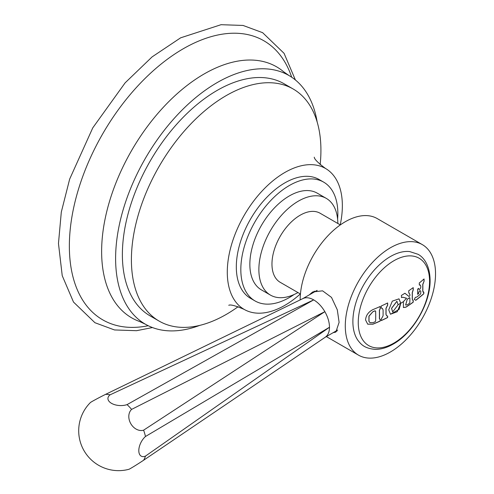 <?xml version="1.0" encoding="UTF-8"?>
<svg xmlns="http://www.w3.org/2000/svg" width="494" height="494" viewBox="0 0 494 494"><rect width="100%" height="100%" fill="white"/><g stroke="black" fill="none" stroke-linecap="round" stroke-linejoin="round"><path stroke-width="0.74" d="M145.347 324.188L139.506 321.471A144.921 83.671 120 0 1 101.628 251.477A144.921 83.671 -60 0 1 169.831 100.585A144.921 83.671 -60 0 1 283.655 71.797L288.928 75.496A143.581 82.899 -60 0 0 178.285 113.966A143.581 82.899 -60 0 0 115.608 258.461A143.581 82.899 120 0 0 145.347 324.188A143.581 82.899 120 0 0 199.743 325.385M288.928 75.496A143.581 82.899 -60 0 1 317.167 122.006M293.164 88.994L284.143 83.789A134.01 77.373 120 0 0 180.872 119.69A134.01 77.373 120 0 0 122.376 254.552A134.01 77.373 120 0 0 150.133 315.901L159.161 321.112A134.01 77.373 -60 0 1 131.404 259.764A134.01 77.373 120 0 1 189.9 124.902A134.01 77.373 120 0 1 293.164 88.994A134.01 77.373 120 0 1 320.921 150.343A134.01 77.373 -60 0 1 320.161 164.632M148.231 325.725A161.13 93.033 120 0 1 69.358 246.086A161.13 93.033 -60 0 1 165.546 60.595A161.13 93.033 -60 0 1 291.701 77.225M238.157 306.669A134.01 77.373 -60 0 1 159.161 321.112M314.252 157.178C314.332 159.154 318.08 162.915 325.503 168.46A81.362 46.973 120 0 1 342.354 205.708A81.362 46.973 -60 0 1 340.224 224.85M300.34 293.936A81.362 46.973 -60 0 1 244.141 309.386A81.362 46.973 -60 0 1 227.289 272.138A81.362 46.973 120 0 1 262.808 190.258A81.362 46.973 120 0 1 325.503 168.46M255.034 300.939L250.526 298.333A68.598 39.606 -60 0 1 236.317 266.927A68.598 39.606 120 0 1 266.26 197.89A68.598 39.606 120 0 1 319.124 179.513L323.638 182.119A68.598 39.606 120 0 0 270.774 200.496A68.598 39.606 120 0 0 240.825 269.533A68.598 39.606 -60 0 0 255.034 300.939A68.598 39.606 -60 0 0 294.078 294.529M323.638 182.119A68.598 39.606 120 0 1 337.847 213.519A68.598 39.606 -60 0 1 337.612 219.132M270.44 295.091L261.419 289.885A55.841 32.24 -60 0 1 249.853 264.321A55.841 32.24 120 0 1 274.226 208.128A55.841 32.24 120 0 1 317.253 193.166L326.281 198.378A55.841 32.24 120 0 0 283.253 213.34A55.841 32.24 120 0 0 258.875 269.533A55.841 32.24 -60 0 0 270.44 295.091A55.841 32.24 -60 0 0 297.956 292.559M337.84 223.479A55.841 32.24 120 0 0 326.281 198.378M300.438 293.992L280.222 282.321A39.884 23.027 -60 0 1 271.966 264.062A39.884 23.027 120 0 1 289.373 223.924A39.884 23.027 120 0 1 320.106 213.235L340.323 224.912M300.167 299.907A63.812 36.846 -60 0 1 300.167 299.883A63.812 36.846 -60 0 1 328.022 235.663A63.812 36.846 -60 0 1 377.194 218.564L422.321 244.616A63.812 36.846 120 0 0 373.143 261.715A63.812 36.846 120 0 0 345.287 325.935A63.812 36.846 -60 0 0 358.508 355.149L326.373 336.593M309.219 294.918L312.659 291.973L322.576 290.83L331.505 297.407L337.303 309.824L339.106 322.366L335.821 332.098L333.129 332.697M358.508 355.149A63.812 36.846 -60 0 0 407.68 338.05A63.812 36.846 -60 0 0 435.535 273.83A63.812 36.846 120 0 0 422.321 244.616M336.97 331.134A23.162 13.375 60 0 1 335.333 331.418M314.406 291.139A23.162 13.375 -120 0 0 312.998 292.732M317.228 290.416A22.335 12.893 -120 0 0 316.074 290.96L302.76 298.648M324.873 337.464C327.874 335.617 329.412 332.215 329.498 327.238C329.412 322.205 327.874 317.012 324.873 311.671C321.742 306.397 318.019 302.47 313.702 299.883C309.355 297.468 305.632 297.098 302.532 298.777M325.311 337.186L143.606 460.247A12.189 0.401 -32.7 0 1 128.885 469.3A39.884 39.884 0 0 1 90.365 402.585A12.189 0.401 152.7 0 1 105.568 394.366L302.995 298.53M110.106 394.811L313.702 299.883L127.069 404.611A12.189 6.626 -177.3 0 1 111.508 403.332A12.189 6.626 -177.3 0 1 110.106 394.811A39.884 23.027 60 0 0 105.568 394.366M131.608 409.396L324.873 311.671L143.606 430.175A12.189 9.54 -120 0 1 130.811 423.71A12.189 9.54 -120 0 1 131.608 409.396A39.884 23.027 60 0 0 127.069 404.611M145.483 436.498L329.498 327.238L145.483 456.092A12.189 6.626 -62.7 0 1 138.808 450.614A12.189 6.626 -62.7 0 1 145.483 436.498A39.884 23.027 -120 0 0 143.606 430.175M143.606 460.247A39.884 23.027 -120 0 0 145.483 456.092M352.883 321.551A53.074 30.64 -60 0 1 371.889 272.886A53.074 30.64 -60 0 1 409.662 251.57L417.973 254.268C423.395 257.034 429.836 264.846 430.095 280.203C430.527 303.174 412.904 333.475 392.786 344.33C386.783 347.733 380.93 349.406 375.236 349.363C364.479 348.48 361.089 344.312 358.193 340.712A53.074 30.64 -60 0 1 352.883 321.551M417.646 294.35A195.741 113.009 -120 0 0 417.665 291.756A195.741 113.009 -120 0 0 417.646 289.138A197.884 114.25 0 0 0 418.64 288.36A195.488 112.867 60 0 1 418.653 289.089L419.412 289.533A197.909 114.262 0 0 0 420.054 289.015L420.789 287.36A194.877 112.515 -120 0 0 420.777 286.187L420.289 284.995L419.344 285.112A195.278 112.743 -120 0 0 419.27 282.988A197.711 114.145 0 0 0 424.043 278.968A193.728 111.854 60 0 1 424.111 281.098L422.833 284.458A194.21 112.126 60 0 1 422.858 287.508A194.21 112.126 60 0 1 422.821 291.12L423.228 292.263L423.846 292.25A193.821 111.903 60 0 1 423.79 293.782A197.711 114.145 180 0 1 415.781 300.303A197.507 1.723 -149.6 0 0 414.318 299.413A196.766 160.649 -58.9 0 0 415.361 297.369L416.738 297.079A197.828 114.213 0 0 0 420.369 294.202L420.752 293.38A194.877 112.515 -120 0 0 420.789 291.108L420.054 290.682A197.909 114.262 180 0 1 419.412 291.201L418.653 292.843A195.488 112.867 60 0 1 418.64 293.566A197.884 114.25 180 0 1 417.646 294.35M412.348 295.721A196.834 113.645 60 0 1 412.317 299.173L413.268 300.673A196.661 113.54 60 0 1 413.212 302.204A197.711 114.145 180 0 1 405.938 307.182L403.425 307.54L403.382 301.673L406.543 298.24A197.736 24.07 -155 0 1 402.814 297.252L401.499 297.53A197.866 114.238 -120 0 0 401.424 295.406A197.711 114.145 0 0 0 404.913 293.245A197.483 13.252 32.7 0 1 408.915 296.412L409.106 296.4A197.903 114.256 0 0 0 409.643 296.029L409.89 295.548A197.199 113.855 -120 0 0 409.878 294.461L408.791 292.88A197.328 113.929 -120 0 0 408.717 290.756A197.711 114.145 0 0 0 413.212 287.619A196.661 113.54 60 0 1 413.28 289.743L412.323 292.751A196.834 113.645 60 0 1 412.348 295.721M412.817 300.543L413.268 300.673M390.445 314.233L397.232 311.739L400.77 303.26L399.127 309.361L390.488 314.258L388.735 309.855L392.304 301.142L398.991 298.839L400.77 303.26A197.909 114.262 180 0 0 403.382 301.673M386.067 311.183A197.186 113.848 60 0 1 386.036 314.412L386.709 315.876L387.685 316.024A197.365 113.947 60 0 1 387.629 317.556A197.711 114.145 180 0 1 381.201 320.618A196.575 113.49 -120 0 0 381.257 319.087L383.072 315.827A196.822 113.632 -120 0 0 383.097 312.597A196.822 113.632 -120 0 0 383.078 309.855L382.313 308.336L381.269 308.151A196.575 113.49 -120 0 0 381.201 306.027A197.711 114.145 0 0 0 387.629 302.964A197.365 113.947 60 0 1 387.697 305.088L386.042 308.441A197.186 113.848 60 0 1 386.067 311.183M379.522 314.227A196.291 113.33 60 0 1 379.472 318.55L380.244 319.544A196.421 113.404 60 0 1 380.189 321.075A197.711 114.145 180 0 1 372.945 324.188L367.715 324.188L365.548 319.914C365.961 315.345 368.425 311.905 372.945 309.596A197.711 114.145 0 0 0 380.189 306.484A196.421 113.404 60 0 1 380.263 308.608L379.478 310.374A196.291 113.33 60 0 1 379.522 314.227M379.843 319.408L380.244 319.544M420.789 291.108L419.962 290.633A197.779 114.188 180 0 1 419.326 291.145L419.412 291.201M419.326 291.145L418.56 292.788A195.358 112.793 60 0 1 418.548 293.516A197.754 114.176 180 0 1 417.652 294.226M423.753 292.195L422.728 291.071A194.08 112.052 60 0 0 422.741 284.402L424.111 281.098M423.957 279.048A193.599 111.774 60 0 1 424.019 281.043M419.338 285.007L420.24 284.976M418.554 288.428A195.358 112.793 60 0 1 418.56 289.039L419.412 289.533M419.962 290.633L420.703 291.059L419.962 290.633M423.753 292.287A193.691 111.829 60 0 1 423.698 293.726A197.581 114.071 180 0 1 415.689 300.253M404.895 293.257A197.359 13.245 32.7 0 1 408.822 296.363L409.106 296.4M408.785 292.837L409.23 293.01L408.791 292.88M413.126 287.681A196.532 113.466 60 0 1 413.188 289.688L412.237 292.695A196.705 113.571 60 0 1 412.224 299.123L412.317 299.173M401.406 297.474L402.814 297.252M406.543 298.24L406.451 298.185A197.606 24.058 -155 0 1 402.721 297.197M413.175 300.673A196.532 113.466 60 0 1 413.12 302.155A197.581 114.071 180 0 1 405.846 307.126L403.382 307.515M413.175 300.624L412.224 299.123M405.623 305.033L407.26 299.191L405.667 305.064L407.266 304.817A197.785 114.188 0 0 0 409.563 303.279L409.822 302.803A197.199 113.855 -120 0 0 409.897 297.845L409.65 297.703A197.909 114.262 180 0 1 407.352 299.241M409.897 297.845L409.557 297.654A197.785 114.188 180 0 1 407.26 299.191M398.442 304.52A197.785 114.188 180 0 0 400.683 303.205L398.948 298.814M392.656 311.881L391.514 308.33L396.892 301.26M391.6 308.386L392.699 311.905L398.084 304.835L396.935 301.284L391.6 308.386M387.543 303.007A197.236 113.873 60 0 1 387.605 305.039L385.956 308.392A197.057 113.774 60 0 1 385.944 314.357L386.036 314.412M381.269 308.089L382.263 308.312M387.592 316.037A197.236 113.873 60 0 1 387.537 317.5A197.581 114.071 180 0 1 381.207 320.52M386.666 315.851L385.944 314.357M380.102 306.527A196.291 113.33 60 0 1 380.17 308.559L379.392 310.325A196.161 113.256 60 0 1 379.38 318.494L379.472 318.55M380.152 319.532A196.291 113.33 60 0 1 380.096 321.02A197.581 114.071 180 0 1 372.853 324.132L367.672 324.163M380.152 319.488L379.38 318.494M369.975 322.638L368.919 321.39L368.925 316.185L372.927 311.671L369.018 316.24L369.012 321.446L370.025 322.662L373.001 322.656A197.785 114.188 0 0 0 375.1 321.785L375.638 321.051A195.624 112.947 60 0 0 375.65 311.158L375.113 310.85A197.81 114.2 180 0 1 373.013 311.72M375.65 311.158L375.026 310.8A197.68 114.133 180 0 1 372.927 311.671M358.255 322.496A50.431 29.115 -60 0 1 393.916 260.727A50.431 29.115 -60 0 1 429.576 281.314A50.431 29.115 120 0 1 393.916 343.083A50.431 29.115 120 0 1 358.255 322.496M152.461 327.553L136.529 330.696L114.509 329.949L94.934 322.718L73.501 302.069L62.232 275.683L58.465 243.48L61.305 212.08L69.666 179.087L92.761 127.872L125.124 82.85L152.109 56.884L180.65 37.816L221.04 24.7L243.054 25.447L262.629 32.678L284.069 53.333L295.393 79.972M228.747 305.28C230.488 304.353 235.619 305.724 244.141 309.386M337.698 330.054L325.095 337.328"/></g></svg>
